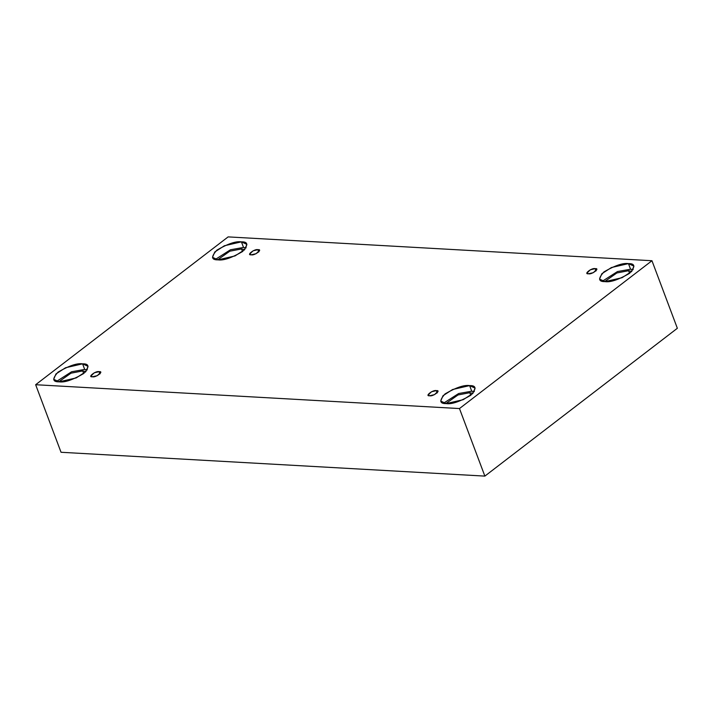 <?xml version="1.0" encoding="UTF-8"?>
<svg xmlns="http://www.w3.org/2000/svg" width="713" height="713" viewBox="0 0 713 713"><rect width="100%" height="100%" fill="white"/><g stroke="black" fill="none" stroke-linecap="round" stroke-linejoin="round"><path stroke-width="1.07" d="M595.159 268.667L590.337 269.781L586.968 273.052L588.519 273.765C583.029 274.434 592.031 267.518 595.159 268.667C600.649 268.008 591.647 274.915 588.519 273.765L593.341 272.66L596.71 269.389L595.159 268.667L596.015 270.949L595.159 268.667M257.919 249.702L253.097 250.807L249.728 254.078L251.279 254.799C245.789 255.468 254.791 248.552 257.919 249.702C263.409 249.033 254.407 255.949 251.279 254.799L256.11 253.694L259.47 250.423L257.919 249.702L258.774 251.983L257.919 249.702M99.089 371.678L94.268 372.792L90.899 376.063L92.449 376.776C86.959 377.444 95.961 370.528 99.089 371.678C104.579 371.018 95.578 377.926 92.449 376.776L97.28 375.671L100.64 372.4L99.089 371.678L99.945 373.96L99.089 371.678M436.329 390.653L431.499 391.758L428.139 395.029L429.689 395.751C424.199 396.41 433.201 389.503 436.329 390.653C441.819 389.984 432.818 396.9 429.689 395.751L434.511 394.637L437.88 391.366L436.329 390.653L437.185 392.934L436.329 390.653M241.413 241.85L224.381 245.762L214.791 251.965L212.501 257.313L217.982 259.853C211.262 260.022 210.896 256.778 216.895 250.129C227.857 243.757 236.03 241.003 241.413 241.85C248.142 241.68 248.498 244.924 242.509 251.573C231.547 257.937 223.374 260.7 217.982 259.853L235.014 255.931L244.612 249.737L246.894 244.39L241.413 241.85L243.525 247.447L241.413 241.85M215.344 259.443L230.433 249.782L243.525 247.447L230.433 249.782L215.344 259.443M241.564 248.953L229.809 251.208L217.617 259.826L229.809 251.208L241.564 248.953L242.545 251.546L241.564 248.953L244.702 249.639L241.564 248.953M628.456 263.623L611.424 267.535L601.834 273.73L599.544 279.086L605.025 281.617C598.305 281.787 597.94 278.551 603.938 271.903C614.891 265.53 623.073 262.767 628.456 263.623C635.176 263.454 635.541 266.689 629.543 273.337C618.59 279.71 610.408 282.473 605.025 281.617L622.057 277.705L631.656 271.501L633.937 266.154L628.456 263.623L630.559 269.22L628.456 263.623M602.387 281.207L617.476 271.555L630.559 269.22L617.476 271.555L602.387 281.207M628.608 270.717L616.852 272.972L604.66 281.59L616.852 272.972L628.608 270.717L629.588 273.311L628.608 270.717L631.745 271.412L628.608 270.717M469.626 385.599L452.595 389.512L442.996 395.715L440.714 401.062L446.195 403.594C439.475 403.772 439.11 400.528 445.099 393.879C456.062 387.507 464.234 384.753 469.626 385.599C476.346 385.43 476.712 388.665 470.714 395.323C459.751 401.686 451.579 404.449 446.195 403.594L463.227 399.681L472.817 393.487L475.108 388.139L469.626 385.599L471.73 391.196L469.626 385.599M443.557 403.193L458.646 393.531L471.73 391.196L458.646 393.531L443.557 403.193M469.778 392.703L458.022 394.957L445.83 403.576L458.022 394.957L469.778 392.703L470.749 395.287L469.778 392.703L472.915 393.389L469.778 392.703M82.583 363.835L65.551 367.748L55.962 373.942L53.671 379.289L59.152 381.829C52.432 381.999 52.067 378.763 58.065 372.106C69.018 365.742 77.2 362.979 82.583 363.835C89.303 363.657 89.669 366.901 83.679 373.55C72.717 379.922 64.544 382.676 59.152 381.829L76.184 377.917L85.783 371.714L88.064 366.366L82.583 363.835L84.687 369.432L82.583 363.835M56.514 381.419L71.603 371.767L84.687 369.432L71.603 371.767L56.514 381.419M82.735 370.929L70.979 373.184L58.787 381.803L70.979 373.184L82.735 370.929L83.715 373.523L82.735 370.929L85.872 371.625L82.735 370.929M61.042 452.274L484.867 476.106L459.475 408.558L35.65 384.717L61.042 452.274L35.65 384.717L228.133 236.894L651.958 260.726L459.475 408.558L484.867 476.106L677.35 328.283L651.958 260.726L677.35 328.283L484.867 476.106L61.042 452.274M35.65 384.717L459.475 408.558L651.958 260.726L228.133 236.894L35.65 384.717M87.325 369.842L84.687 369.432L87.325 369.842M474.368 391.606L471.73 391.196L474.368 391.606M633.197 269.63L630.559 269.22L633.197 269.63M246.154 247.857L243.525 247.447L246.154 247.857"/></g></svg>
